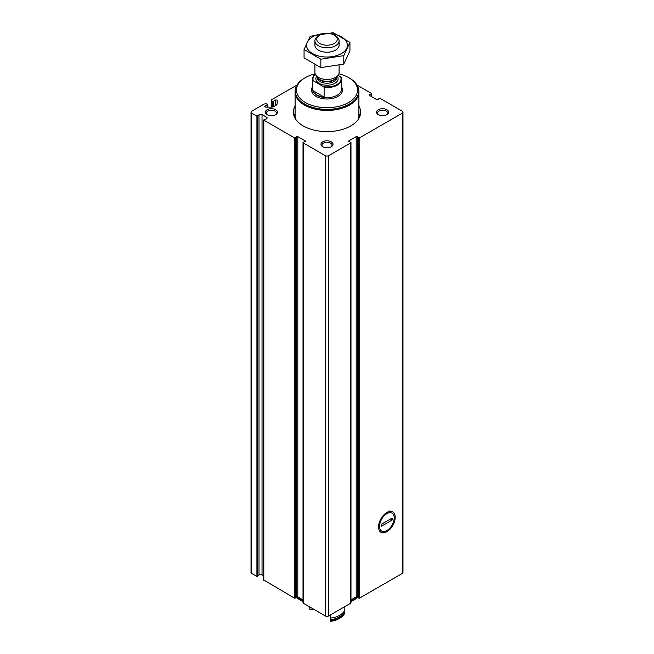<?xml version="1.0" encoding="UTF-8"?>
<svg xmlns="http://www.w3.org/2000/svg" width="654" height="654" viewBox="0 0 654 654"><rect width="100%" height="100%" fill="white"/><g stroke="black" fill="none" stroke-linecap="round" stroke-linejoin="round"><path stroke-width="0.98" d="M267.126 107.133L267.126 104.877A0.728 0.417 0 0 0 267.126 104.288L266.448 103.896A0.728 0.417 0 0 0 265.753 103.79L264.126 104.035L251.725 111.196A2.42 1.398 0 0 0 251.022 112.186A2.42 1.398 0 0 0 251.725 113.175L256.924 116.175L258.992 114.818A1.937 1.12 0 0 1 262.033 114.581L266.562 117.197A1.937 1.12 0 0 1 267.134 117.99A1.937 1.12 0 0 1 266.162 118.954L263.807 120.148L294.308 137.757A0.728 0.417 0 0 0 295.42 137.708L296.679 136.661A0.728 0.417 0 0 1 297.791 136.604L305.23 140.904A0.728 0.417 0 0 1 305.132 141.542L303.333 142.27A0.728 0.417 0 0 0 303.235 142.907L325.291 155.644A2.42 1.398 0 0 0 328.709 155.644L350.765 142.907A0.728 0.417 0 0 0 350.667 142.27L348.868 141.542A0.728 0.417 0 0 1 348.77 140.904L356.209 136.604A0.728 0.417 0 0 1 357.321 136.661L358.58 137.708A0.728 0.417 0 0 0 359.692 137.757L402.275 113.175A2.42 1.398 0 0 0 402.978 112.186A2.42 1.398 0 0 0 402.275 111.196L380.219 98.468A0.728 0.417 0 0 0 379.107 98.517L377.849 99.563A0.728 0.417 0 0 1 376.737 99.621L369.297 95.32A0.728 0.417 0 0 1 369.396 94.683L371.202 93.955A0.728 0.417 0 0 0 371.292 93.318L357.019 85.069M386.874 531.694A11.764 6.793 -60 0 1 378.552 526.887A11.764 6.793 -60 0 1 386.874 512.474A11.764 6.793 -60 0 1 395.196 517.281A11.764 6.793 -60 0 1 386.874 531.694M350.977 599.898L356.209 596.881A0.728 0.417 0 0 1 357.321 596.939L358.58 597.977A0.728 0.417 0 0 0 359.692 598.034L402.275 573.444A2.42 1.398 0 0 0 402.978 572.454L402.978 112.186M303.023 142.613L303.023 602.89A0.728 0.417 0 0 0 303.235 603.184L325.291 615.913A2.42 1.398 0 0 0 328.709 615.913L350.765 603.184A0.728 0.417 0 0 0 350.977 602.89L350.977 142.613M296.981 85.069L271.827 99.596L271.394 100.528A0.728 0.417 0 0 0 271.582 100.937L272.252 101.321A0.728 0.417 0 0 0 273.282 101.321L275.334 100.136A1.087 0.629 0 0 1 276.519 100.005A1.087 0.629 0 0 1 277.19 100.585L277.19 103.553A4.357 2.518 0 0 1 275.914 105.335L274.067 106.398A4.357 2.518 0 0 1 270.993 107.133L265.843 107.133A1.087 0.629 0 0 1 264.756 106.504A1.087 0.629 0 0 1 265.074 106.062L267.126 104.877M263.807 580.024L294.308 598.034A0.728 0.417 0 0 0 295.42 597.977L296.679 596.939L296.679 136.661M251.022 112.186L251.022 572.454A2.42 1.398 0 0 0 251.725 573.444L256.924 576.444L258.992 575.087L258.992 114.818M296.679 596.939A0.728 0.417 0 0 1 297.791 596.881L303.023 599.898M258.992 575.087A1.937 1.12 0 0 1 262.033 574.858L263.668 575.798M358.899 106.038A33.632 19.416 180 0 1 360.632 112.186A33.632 19.416 180 0 1 327 131.601A33.632 19.416 180 0 1 293.368 112.186A33.632 19.416 180 0 1 295.101 106.038M386.874 109.717A6.05 3.491 180 0 1 386.874 114.654A6.05 3.491 180 0 1 378.323 114.654A6.05 3.491 180 0 1 378.323 109.717A6.05 3.491 180 0 1 386.874 109.717M275.677 109.717A6.05 3.491 180 0 1 275.677 114.654A6.05 3.491 180 0 1 267.126 114.654A6.05 3.491 180 0 1 267.126 109.717A6.05 3.491 180 0 1 275.677 109.717M331.276 141.82A6.05 3.491 180 0 1 331.276 146.758A6.05 3.491 180 0 1 322.724 146.758A6.05 3.491 180 0 1 322.724 141.82A6.05 3.491 180 0 1 331.276 141.82M357.485 597.069A38.472 22.211 180 0 1 350.977 600.887M303.023 600.887A38.472 22.211 180 0 1 296.515 597.069M357.82 597.347A38.21 22.056 180 0 1 350.977 601.484M303.023 601.484A38.21 22.056 180 0 1 296.18 597.347M323.125 146.97A5.003 2.886 180 0 1 321.997 145.139A5.003 2.886 180 0 1 325.087 142.474A5.003 2.886 180 0 1 330.54 143.103A5.003 2.886 180 0 1 332.003 145.139A5.003 2.886 180 0 1 330.875 146.97M267.527 114.867A5.003 2.886 180 0 1 266.399 113.044A5.003 2.886 180 0 1 269.489 110.371A5.003 2.886 180 0 1 274.933 111A5.003 2.886 180 0 1 276.405 113.044A5.003 2.886 180 0 1 275.269 114.867M378.731 114.867A5.003 2.886 180 0 1 377.595 113.044A5.003 2.886 180 0 1 380.685 110.371A5.003 2.886 180 0 1 386.138 111A5.003 2.886 180 0 1 387.601 113.044A5.003 2.886 180 0 1 386.473 114.867M358.899 113.943A33.632 19.416 180 0 1 359.929 116.134M294.071 116.134A33.632 19.416 180 0 1 295.101 113.943M338.061 75.308L340.579 76.763A14.028 8.101 180 0 1 323.477 86.647L313.421 80.834A14.028 8.101 180 0 1 315.326 74.311M313.421 80.834L312.776 80.859A14.519 8.379 180 0 1 312.481 79.199A14.519 8.379 180 0 1 315.293 74.237M340.579 76.763L341.224 77.532A14.519 8.379 180 0 1 341.519 79.199A14.519 8.379 180 0 1 324.122 87.415L323.477 86.647M324.122 87.415L324.122 97.094A14.519 8.379 0 0 1 312.776 90.538L324.122 97.094M312.776 80.859L312.776 90.538M335.551 35.872L334.243 35.112A10.243 5.911 180 0 1 334.243 43.475A10.243 5.911 180 0 1 319.757 43.475A10.243 5.911 180 0 1 319.757 35.112A10.243 5.911 180 0 1 334.243 35.112L335.551 35.872A12.099 6.981 180 0 1 339.099 40.81A12.099 6.981 180 0 1 327 47.791A12.099 6.981 180 0 1 314.901 40.81A12.099 6.981 180 0 1 318.449 35.872L319.757 35.112M339.099 65.236L339.099 72.48A12.099 6.981 180 0 1 338.044 75.333A12.099 6.981 180 0 1 327 79.461A12.099 6.981 180 0 1 315.956 75.333A12.099 6.981 180 0 1 314.901 72.48L314.901 64.811M338.878 73.812A30.542 17.633 180 0 1 348.598 77.589L348.598 77.589A30.542 17.633 180 0 1 348.598 102.531A30.542 17.633 180 0 1 305.402 102.531A30.542 17.633 180 0 1 305.402 77.589A30.542 17.633 180 0 1 315.122 73.812M349.457 78.088L348.598 77.589L349.457 78.088A31.752 18.337 180 0 1 358.752 91.053A31.752 18.337 180 0 1 327 109.382A31.752 18.337 180 0 1 295.248 91.053A31.752 18.337 180 0 1 304.543 78.088L305.402 77.589M358.752 91.053L358.752 92.034A31.752 18.337 180 0 1 327 110.371A31.752 18.337 180 0 1 295.248 92.034L295.248 91.053M358.703 89.982A31.899 18.418 180 0 1 358.899 92.034A31.899 18.418 180 0 1 327 110.452A31.899 18.418 180 0 1 295.101 92.034A31.899 18.418 180 0 1 295.297 89.982M349.939 42.396L349.939 50.824L343.791 64.067L320.852 67.615L304.061 57.92L304.061 49.491L320.852 59.187L343.791 55.639L349.939 42.396L333.148 32.7L310.209 36.248L304.061 49.491M320.852 67.615L320.852 59.187M343.791 64.067L343.791 55.639M315.522 43.017A12.099 6.981 0 0 0 318.449 50.162A12.099 6.981 0 0 0 335.551 50.162A12.099 6.981 0 0 0 338.478 43.017M325.414 33.452A20.446 11.805 0 0 0 312.547 36.877A20.446 11.805 0 0 0 316.323 55.288A20.446 11.805 0 0 0 346.448 48.862A20.446 11.805 0 0 0 328.586 33.452M383.734 515L385.966 514.216A10.366 5.984 120 0 0 379.549 526.315A10.366 5.984 120 0 0 385.966 531.007L381.838 532.242M381.576 526.135L381.576 524.156L392.179 518.033L392.179 520.012L381.576 526.135M385.966 531.007L387.781 529.953A10.366 5.984 120 0 0 394.207 517.854A10.366 5.984 120 0 0 387.781 513.161L385.966 514.216M389.931 510.782L387.781 513.161M390.61 518.941L392.179 520.012M330.384 614.948L330.384 618.112A18.148 10.472 0 0 0 344.83 609.773L344.83 606.61M330.384 621.071L330.777 621.3A16.939 9.777 0 0 0 338.976 618.684L339.835 618.185A18.148 10.472 0 0 1 330.384 621.071L330.384 620.286A16.693 9.638 0 0 0 330.671 619.747A17.298 9.99 0 0 0 343.906 612.111L343.906 611.629M330.671 619.747L330.671 618.079M330.384 620.286A18.148 10.472 0 0 0 344.83 611.948A16.693 9.638 0 0 1 343.906 612.111M339.835 618.185A18.148 10.472 0 0 0 344.83 612.733L344.83 611.948M309.661 606.896A18.148 10.472 0 0 0 309.17 608.04A16.693 9.638 0 0 1 310.094 607.868L310.094 607.141M313.83 609.299A16.693 9.638 180 0 0 310.495 609.585L309.17 608.825L309.17 608.04M402.275 573.444L402.275 113.175M359.692 598.034L359.692 137.757M350.765 603.184L350.765 142.907M328.709 615.913L328.709 155.644M325.291 615.913L325.291 155.644M303.235 603.184L303.235 142.907M294.308 598.034L294.308 137.757M263.807 580.417L263.807 120.148M256.924 576.444L256.924 116.175M251.725 573.444L251.725 113.175M257.684 576.387L257.684 116.118M262.033 574.858L262.033 114.581M266.562 118.775L266.562 117.197M295.42 597.977L295.42 137.708M297.791 596.881L297.791 136.604M305.23 141.493L305.23 140.904M348.77 141.493L348.77 140.904M356.209 596.881L356.209 136.604M357.321 596.939L357.321 136.661M358.58 597.977L358.58 137.708M369.396 95.378L369.396 94.683M371.202 96.416L371.202 93.955M265.074 106.954L265.074 106.062M275.334 105.67L275.334 100.136M273.282 106.757L273.282 101.321M272.252 107.027L272.252 101.321M271.582 107.109L271.582 100.937M271.394 107.125L271.394 100.749M337.268 76.33A11.126 6.426 180 0 1 327 85.224A11.126 6.426 180 0 1 316.732 76.33M341.519 79.199L341.519 89.271A14.519 8.379 180 0 1 327 97.65A14.519 8.379 180 0 1 312.481 89.271L312.481 79.199M338.044 75.333L336.009 77.957A9.875 5.698 180 0 1 327 81.325A9.875 5.698 180 0 1 317.991 77.957L315.956 75.333M336.475 77.352A9.679 5.584 180 0 1 327 81.807A9.679 5.584 180 0 1 317.525 77.352M336.679 77.098L336.679 77.613A9.679 5.584 180 0 1 327 83.205A9.679 5.584 180 0 1 317.321 77.613L317.321 77.098M341.519 86.949A15.483 8.943 180 0 1 327 98.999A15.483 8.943 180 0 1 312.481 86.949M358.899 92.034L358.899 116.24A31.899 18.418 180 0 1 358.572 118.873M295.428 118.873A31.899 18.418 180 0 1 295.101 116.24L295.101 92.034M358.899 115.186A31.989 18.467 180 0 1 358.825 118.464M295.175 118.464A31.989 18.467 180 0 1 295.101 115.186M358.899 114.941A32.079 18.525 180 0 1 359.079 116.903L359.079 116.903A32.079 18.525 180 0 1 359.013 118.137M294.987 118.137A32.079 18.525 180 0 1 294.921 116.903L294.921 116.903A32.079 18.525 180 0 1 295.101 114.941M263.668 580.221L263.668 119.952M371.505 96.596L371.505 93.612M267.339 107.133L267.339 104.583M271.369 107.125L271.369 100.634M314.901 40.81L314.901 45.216M339.099 40.81L339.099 45.216M358.899 114.883L359.079 118.006M295.101 114.883L294.921 118.006"/></g></svg>
